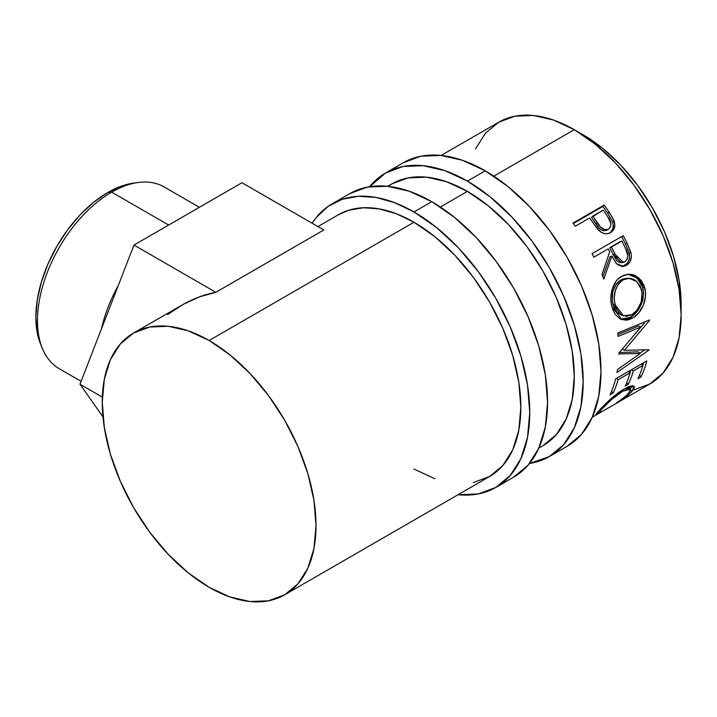 <?xml version="1.0" encoding="UTF-8"?>
<svg xmlns="http://www.w3.org/2000/svg" width="717" height="717" viewBox="0 0 717 717"><rect width="100%" height="100%" fill="white"/><g stroke="black" fill="none" stroke-linecap="round" stroke-linejoin="round"><path stroke-width="1.08" d="M403.348 162.714A163.736 94.536 -120 0 1 485.221 170.825L507.806 186.429L529.522 206.577L549.545 230.489L567.084 257.242L581.487 285.814L592.179 315.104L598.776 343.99L600.998 371.352L598.776 396.151L592.179 417.428L581.487 434.368L567.084 446.306A163.736 94.536 -120 0 0 592.179 315.104A163.736 94.536 -120 0 0 485.221 170.825L467.403 181.105A163.736 94.536 60 0 1 574.371 325.393A163.736 94.536 60 0 1 549.276 456.595A163.736 94.536 60 0 1 529.496 463.478L549.276 456.595L563.67 444.648L574.371 427.708L580.958 406.431L583.181 381.641L580.958 354.27L574.371 325.393L563.67 296.103L549.276 267.531L531.727 240.769L511.714 216.866L489.989 196.718L467.403 181.105L485.221 170.825L462.626 160.348L440.91 155.419L420.897 156.216L403.348 162.714L385.54 172.994A163.736 94.536 60 0 1 467.403 181.105L444.818 170.637L423.102 165.699L403.079 166.496L385.54 172.994A163.736 94.536 60 0 0 369.685 186.671L385.54 172.994M387.7 186.295L391.84 183.902A151.144 87.259 60 0 1 467.403 191.385A151.144 87.259 60 0 1 566.143 324.577A151.144 87.259 60 0 1 542.975 445.687L556.267 434.654L566.143 419.024L572.229 399.387L574.281 376.497L572.229 351.231L566.143 324.577L556.267 297.537L542.975 271.16L526.78 246.469L508.308 224.394L488.259 205.797L467.403 191.385L446.557 181.724L426.507 177.171L408.027 177.906L391.832 183.902L388.04 186.33M199.389 207.294L164.139 186.949A104.933 60.578 120 0 0 111.673 192.147L168.656 225.039L111.673 192.147L107.819 192.488A101.778 58.767 120 0 0 40.591 344.061L42.366 348.408A104.933 60.578 -60 0 1 111.673 192.147A104.933 60.578 120 0 0 43.128 284.604A104.933 60.578 120 0 0 59.215 368.69L81.111 381.336M118.341 285.384A104.933 60.578 120 0 0 101.339 329.184A104.933 60.578 -60 0 1 118.341 285.384M473.345 482.532L489.541 476.536A151.144 87.259 -120 0 0 512.709 355.426A151.144 87.259 -120 0 0 413.969 222.243L209.131 340.503A151.144 87.259 60 0 1 307.871 473.686A151.144 87.259 60 0 1 284.703 594.796A151.144 87.259 60 0 1 209.131 587.313L188.284 572.901L168.235 554.304L149.754 532.238L133.559 507.537L120.268 481.161L110.391 454.13L104.315 427.466L102.262 402.21L104.315 379.32L110.391 359.674L120.268 344.043L133.559 333.02L149.754 327.024L168.235 326.28L188.284 330.833L209.131 340.503L229.978 354.906L250.027 373.512L268.508 395.578L284.703 420.279L297.994 446.646L307.871 473.686L313.947 500.349L316 525.606L313.947 548.496L307.871 568.142L297.994 583.772L284.703 594.796L268.508 600.792L250.027 601.536L229.978 596.983L209.131 587.313A151.144 87.259 60 0 1 110.391 454.13A151.144 87.259 60 0 1 133.559 333.02A151.144 87.259 60 0 1 209.131 340.503L413.969 222.243L396.474 213.8L379.445 208.925L363.358 207.733L348.632 210.269L338.227 214.849M349.914 193.563L367.462 187.065L387.476 186.268L409.192 191.197L431.777 201.674L454.372 217.278L476.088 237.426L496.101 261.338L513.65 288.091L528.044 316.663L538.745 345.952L545.332 374.839L547.564 402.21L545.332 427L538.745 448.277L528.044 465.216L513.65 477.163A163.736 94.536 -120 0 0 538.745 345.961A163.736 94.536 -120 0 0 431.777 201.674L413.969 211.954A163.736 94.536 60 0 1 520.936 356.241A163.736 94.536 60 0 1 495.832 487.443A163.736 94.536 60 0 1 458.055 494.712L478.293 493.941L495.841 487.443L510.235 475.496L520.936 458.566L527.524 437.289L529.746 412.49L527.524 385.128L520.936 356.241L510.235 326.952L495.841 298.38L478.293 271.626L458.28 247.715L436.554 227.567L413.969 211.954L431.777 201.674A163.736 94.536 -120 0 0 349.914 193.563L332.105 203.843A163.736 94.536 60 0 1 413.969 211.954L394.726 202.705L376.022 197.435L358.375 196.279L342.269 199.281L328.162 206.353L316.439 217.296L312.137 223.238M583.181 134.832L578.825 132.421A138.542 79.99 -120 0 1 583.181 134.832A138.542 79.99 -120 0 1 681.051 309.475L679.268 281.351L673.693 256.919L664.641 232.129L652.452 207.957L637.61 185.318L620.671 165.08L602.298 148.034L583.181 134.832M633.649 389.976L649.844 383.98A151.144 87.259 -120 0 0 673.012 262.87A151.144 87.259 -120 0 0 574.281 129.687L493.807 176.149L574.281 129.687A151.144 87.259 -120 0 0 498.709 122.204L485.418 133.228L475.541 148.858M467.403 191.385L440.372 206.998L467.403 191.385M596.768 228.06L598.059 229.601C602.155 233.85 606.295 234.835 610.49 232.586C614.505 230.085 615.688 226.151 614.057 220.782L612.569 221.831L607.711 213.325A147.989 85.44 -120 0 0 602.898 206.442A147.989 85.44 60 0 1 607.711 213.325L609.083 212.098L607.711 213.325L612.569 221.831L614.057 220.782L609.083 212.098A151.144 87.259 -120 0 0 604.171 205.071L602.898 206.442L573.331 223.516L602.898 206.442L604.171 205.071L573 223.068L604.171 205.071A151.144 87.259 60 0 1 609.083 212.098L613.591 219.68L614.81 224.349L613.779 229.297L609.764 232.971L607.523 233.697L604.216 233.563L600.936 232.093L597.127 228.517L591.444 220.522A151.144 87.259 -120 0 0 589.661 217.95L575.276 226.258A151.144 87.259 -120 0 0 573 223.068A151.144 87.259 -120 0 1 575.276 226.258L589.661 217.95A151.144 87.259 -120 0 1 591.444 220.522M592.054 253.666L623.225 235.669A151.144 87.259 60 0 1 627.214 243.502L631.157 253.684L631.354 256.569L629.92 261.884L626.434 265.371L622.168 266.482L617.875 264.833L616.028 263.076L611.825 256.103L603.804 279.065A151.144 87.259 -120 0 0 601.984 274.62L609.701 251.721A151.144 87.259 -120 0 0 608.258 248.862L593.873 257.161A151.144 87.259 -120 0 0 592.054 253.666A151.144 87.259 -120 0 1 593.873 257.161L608.258 248.862A151.144 87.259 -120 0 1 609.701 251.721L601.984 274.62A151.144 87.259 -120 0 1 603.804 279.065L611.825 256.103L616.503 263.605L623.378 266.437L626.434 265.371C630.539 262.718 632.044 258.514 630.96 252.734L627.214 243.502L625.457 244.076L629.123 253.128L630.96 252.734L629.123 253.128C630.153 258.801 628.63 262.96 624.525 265.586L626.434 265.371L622.392 266.491L627.025 263.524L628.764 260.513L629.481 256.892L628.71 251.712L625.457 244.076L627.214 243.502A151.144 87.259 -120 0 0 623.225 235.669L592.054 253.666M644.036 285.626L645.425 291.936L645.47 296.417L643.292 305.281L638.713 312.908L634.195 317.031L629.32 319.558L626.049 320.23L619.981 318.823L615.061 314.216L612.569 308.902L611.144 302.61L610.866 298.129L612.228 289.22L615.894 281.512L618.547 278.555L623.243 275.489L628.442 274.226L631.973 274.477L635.37 275.588L641.141 280.311L644.036 285.626M640.317 353.445L618.771 353.956A151.144 87.259 -120 0 0 618.789 353.239L640.89 327.015L618.117 336.398A151.144 87.259 -120 0 0 617.767 332.966L649.432 319.979A151.144 87.259 60 0 1 649.468 320.454L624.373 350.344L648.894 349.726A151.144 87.259 60 0 1 648.831 350.156L616.978 372.473A151.144 87.259 -120 0 0 617.462 369.56L640.317 353.445L638.112 351.832L619.389 352.549L638.112 351.832L640.317 353.445L617.462 369.56A151.144 87.259 -120 0 1 616.978 372.473L648.831 350.156L648.293 349.753L648.831 350.156A151.144 87.259 -120 0 0 648.894 349.726L624.373 350.344L622.15 349L624.373 350.344L649.468 320.454L648.903 320.194L649.468 320.454A151.144 87.259 -120 0 0 649.432 319.979L617.767 332.966A151.144 87.259 -120 0 1 618.117 336.398L640.89 327.015L618.789 353.239A151.144 87.259 -120 0 1 618.771 353.956L640.317 353.445M615.607 378.899L646.779 360.902A151.144 87.259 60 0 1 641.132 376.846L637.933 378.693A151.144 87.259 -120 0 0 642.871 365.455L633.281 370.994A151.144 87.259 60 0 1 628.343 384.222L625.152 386.069A151.144 87.259 -120 0 0 630.082 372.84L618.09 379.759A151.144 87.259 60 0 1 613.16 392.997L609.961 394.843A151.144 87.259 -120 0 0 615.607 378.899A151.144 87.259 -120 0 1 609.961 394.843L613.16 392.997A151.144 87.259 -120 0 0 618.09 379.759L630.082 372.84L628.522 371.442L630.082 372.84A151.144 87.259 -120 0 1 625.152 386.069L628.343 384.222A151.144 87.259 -120 0 0 633.281 370.994L642.871 365.455L641.312 364.057L642.871 365.455A151.144 87.259 -120 0 1 637.933 378.693L641.132 376.846L639.537 375.116L641.132 376.846A151.144 87.259 -120 0 0 646.779 360.902L615.607 378.899M618.108 401.995L626.604 395.363L630.682 390.38L630.207 388.802L629.06 388.668L622.616 391.276L611.099 399.88L601.446 409.515L599.959 411.459L600.685 411.845L596.159 414.435L600.156 409.264L609.289 400.131L617.731 393.14L624.068 388.972L629.893 386.266L633.496 386.024L634.267 386.723L634.249 387.942L632.717 390.514L629.212 394.063L618.108 401.995M592.278 417.222L649.844 383.98L663.135 372.957L673.012 357.326L679.098 337.68L681.15 314.79L679.098 289.534L673.012 262.87L663.135 235.839L649.844 209.463L633.649 184.762L615.177 162.696L595.128 144.099L574.281 129.687L553.425 120.017L533.376 115.464L514.905 116.208L498.709 122.204L441.134 155.437M601.599 409.353L602.28 408.591L601.626 407.686L602.28 408.591C607.299 402.721 614.075 396.949 622.616 391.276L621.818 390.344L622.616 391.276L630.584 389.08L628.764 393.239C626.12 396.062 622.096 399.181 616.674 402.622L616.934 402.73C623.665 398.643 628.639 394.897 631.865 391.5L634.115 386.454L624.068 388.972L611.18 398.446L599.071 410.447L596.06 414.372L600.685 411.845L599.887 411.89L600.774 410.303M630.584 389.089L628.657 386.696M596.661 413.207L597.216 414.112L596.661 413.207M632.233 385.827L630.279 388.713M630.772 390.003L631.865 391.5L630.772 390.003M628.271 386.427L628.881 387.422M630.037 388.981L632.34 385.513M631.722 369.596L633.281 370.994L631.722 369.596M630.835 370.106A147.989 85.44 60 0 1 630.01 372.777A147.989 85.44 -120 0 0 630.835 370.106M626.748 382.502L628.343 384.222L626.748 382.502M616.539 378.361L618.09 379.759L616.539 378.361M615.652 378.872A147.989 85.44 60 0 1 615.437 379.607A147.989 85.44 -120 0 0 615.652 378.872M611.565 391.267L613.16 392.997L611.565 391.267M643.624 362.721A147.989 85.44 60 0 1 642.799 365.392A147.989 85.44 -120 0 0 643.624 362.721M638.677 325.957L640.89 327.015L638.677 325.957L617.937 334.57L638.677 325.957M644.628 349.914L639.958 353.185L644.628 349.914M645.479 321.601L635.791 333.262L645.479 321.601M632.582 318.052L630.395 317.264L620.913 319.289L623.88 319.468L630.395 317.264L632.582 318.052C641.518 313.454 648.096 298.693 644.664 287.642L638.623 277.694L628.881 274.208L621.603 276.332C612.712 280.921 608.742 295.96 611.977 306.885L622.042 319.728L632.582 318.052M627.958 274.261L637.054 277.963L642.557 287.284L644.664 287.642L642.557 287.284C645.936 298.147 639.34 312.63 630.395 317.264L636.535 312.146L641.123 304.617L643.328 295.897L643.301 291.496L641.948 285.312L639.089 280.123L633.362 275.543L627.958 274.261M621.89 315.372L617.355 312.737L614.084 307.701L612.381 301.131L612.497 293.871M613.286 290.412L616.253 284.156L618.421 281.745L622.257 279.245L627.115 278.214M628.926 278.241L620.922 279.935C613.385 285.671 610.759 293.871 613.035 304.537L615.132 304.895C612.793 294.033 615.383 285.716 622.912 279.935L628.934 278.241L636.714 281.458L641.509 289.659C643.319 300.54 640.164 308.848 632.044 314.566L623.629 315.91L615.132 304.895L613.035 304.537L621.352 315.229L623.629 315.919M610.042 256.614L611.825 256.103L610.042 256.614L602.854 276.717L610.042 256.614M621.648 236.574A147.989 85.44 60 0 1 625.457 244.076A147.989 85.44 -120 0 0 621.648 236.574M609.755 247.679L620.142 241.683L609.755 247.679L613.178 254.759L609.755 247.679L611.458 247.015L609.755 247.679M620.053 262.646L617.104 261.131L613.178 254.759L621.469 262.646L623.378 262.341L614.962 254.248L613.178 254.759L614.962 254.248L611.458 247.015L621.845 241.011L611.458 247.015L617.749 259.339L620.366 261.804L621.917 262.332L624.973 261.768L623.387 262.341M623.091 262.063L622.374 262.404M625.475 248.396A151.144 87.259 -120 0 0 621.845 241.011A151.144 87.259 -120 0 1 625.475 248.396C628.684 253.773 628.513 258.228 624.973 261.768L627.142 259.294L627.832 255.682L625.475 248.396M609.567 233.079L611.314 231.528L612.856 228.714L613.286 225.344L612.569 221.831C614.146 227.11 612.927 230.991 608.912 233.482M603.822 230.802L602.119 230.39L599.116 228.248L591.543 217.412L595.693 223.677C598.525 229.252 602.271 231.412 606.941 230.148L605.453 230.731M606.941 230.148L608.473 229.18C603.777 230.39 599.986 228.158 597.1 222.494L595.693 223.677L597.1 222.494L592.86 216.104L591.543 217.412L603.248 210.108L592.86 216.104L600.586 227.172L605.327 229.816L608.473 229.18L606.941 230.148M607.747 216.749A151.144 87.259 -120 0 0 603.248 210.108A151.144 87.259 -120 0 1 607.747 216.749C611.628 221.634 611.87 225.783 608.473 229.18L610.517 226.841L610.938 223.471L607.747 216.749M624.247 279.245L620.411 281.745L618.251 284.174L615.311 290.51L614.236 297.779L614.46 301.427L616.208 308.131L619.506 313.293L621.639 315.023L626.658 316.296L632.044 314.566L636.965 310.327L641.132 302.287L642.109 293.154L640.353 286.442L636.553 281.324L634.088 279.585L630.135 278.321L624.247 279.245M312.146 223.238A163.736 94.536 60 0 1 332.105 203.843M413.969 469.052L434.816 478.714M284.703 594.796L489.541 476.536L502.832 465.512L512.709 449.873L518.785 430.236L520.838 407.346L518.785 382.089L512.709 355.426L502.832 328.386L489.541 302.018L473.345 277.318L454.865 255.243L434.816 236.646L413.969 222.243A151.144 87.259 -120 0 0 338.397 214.75L317.927 226.572M133.559 333.02L183.274 304.331C194.316 298.254 205.17 294.248 215.835 292.312L323.815 229.969L241.961 182.718L133.98 245.062L241.961 182.718L323.815 229.969L215.835 292.312L133.98 245.062L79.99 384.213L102.979 416.909L79.99 384.213L102.352 397.119L79.99 384.213L133.98 245.062L215.835 292.312L199.434 296.865L183.274 304.331L167.661 314.575M40.645 344.196L37.23 332.554L35.85 317.138L37.23 300.127L41.326 282.175L47.976 263.973L56.93 246.209L67.837 229.574L80.277 214.715L93.775 202.194L107.819 192.488L121.863 185.981L133.649 183.113M111.673 192.147A104.933 60.578 -60 0 1 138.148 182.494L133.496 183.131A101.778 58.767 120 0 0 107.819 192.488L111.673 192.147M567.084 446.306L549.276 456.595M513.65 477.163L495.832 487.443M542.975 445.687L538.834 448.071M598.991 410.536L599.878 411.881"/></g></svg>
